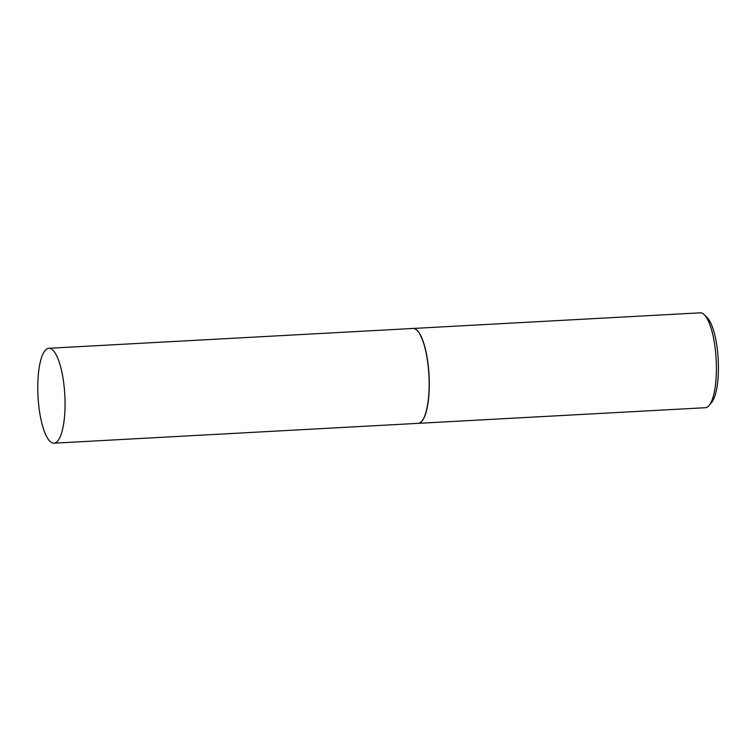 <?xml version="1.0" encoding="UTF-8"?>
<svg xmlns="http://www.w3.org/2000/svg" width="756" height="756" viewBox="0 0 756 756"><rect width="100%" height="100%" fill="white"/><g stroke="black" fill="none" stroke-linecap="round" stroke-linejoin="round"><path stroke-width="1.13" d="M52.221 349.584A47.515 13.419 86.9 0 1 65.025 400.916A47.515 13.419 86.9 0 1 53.997 443.177A47.515 13.419 86.9 0 1 50.605 441.882A47.515 13.419 86.9 0 1 37.8 390.55A47.515 13.419 86.9 0 1 48.828 348.289A47.515 13.419 86.9 0 1 52.221 349.584M48.828 348.289L412.927 328.463A47.515 13.419 86.9 0 1 416.32 329.758A47.515 13.419 86.9 0 1 429.125 381.09A47.515 13.419 86.9 0 1 418.096 423.351L53.997 443.177M413.003 328.463A47.515 13.419 86.9 0 1 413.069 328.463A47.515 13.419 86.9 0 1 416.461 329.748A47.515 13.419 86.9 0 1 429.266 381.081A47.515 13.419 86.9 0 1 418.238 423.341A47.515 13.419 86.9 0 1 418.162 423.341M413.069 328.463L700.179 312.823A47.515 13.419 86.9 0 1 703.571 314.118A47.515 13.419 86.9 0 1 704.242 314.713A47.515 13.419 86.9 0 1 716.159 359.535A47.515 13.419 86.9 0 1 709.175 405.396A47.515 13.419 86.9 0 1 705.348 407.711L418.238 423.341M704.242 314.713L707.04 317.454A44.491 12.559 86.9 0 1 718.2 359.431A44.491 12.559 86.9 0 1 711.661 402.372L709.175 405.396"/></g></svg>
